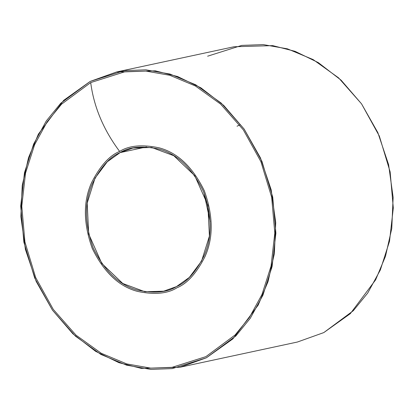 <?xml version="1.0" encoding="UTF-8"?>
<svg xmlns="http://www.w3.org/2000/svg" width="414" height="414" viewBox="0 0 414 414"><rect width="100%" height="100%" fill="white"/><g stroke="black" fill="none" stroke-linecap="round" stroke-linejoin="round"><path stroke-width="0.62" d="M119.636 151.431C109.508 155.524 100.209 165.828 91.732 182.336C83.105 201.157 83.276 223.177 92.239 248.384C103.888 272.221 119.004 286.56 137.588 291.415C154.469 294.908 167.592 293.697 176.954 287.782C187.076 283.688 196.376 273.39 204.852 256.882C213.479 238.055 213.313 216.041 204.35 190.828C192.696 166.997 177.58 152.657 159.002 147.798C142.116 144.31 128.997 145.521 119.636 151.431C128.997 145.521 142.116 144.31 159.002 147.798C177.58 152.657 192.696 166.997 204.35 190.828C213.313 216.041 213.479 238.055 204.852 256.882C196.376 273.39 187.076 283.688 176.954 287.782C167.592 293.697 154.469 294.908 137.588 291.415C119.004 286.56 103.888 272.221 92.239 248.384C83.276 223.177 83.105 201.157 91.732 182.336C100.209 165.828 109.508 155.524 119.636 151.431C103.521 129.872 93.874 106.926 90.697 82.588L124.542 71.87L145.888 71.099L169.812 75.286L195.299 85.931L220.595 104.09L243.308 129.82L260.955 161.765L271.667 197.276L274.803 233.051L271.046 266.124L261.969 294.52L249.435 317.424L235.131 334.952L205.893 356.63L172.043 367.342L150.701 368.118L126.777 363.927L101.285 353.282L75.995 335.123L53.277 309.398L35.635 277.447L24.923 241.942L21.782 206.162L25.539 173.093L34.621 144.698L47.149 121.788L61.453 104.266L90.697 82.588L61.453 104.266L47.149 121.788L34.621 144.698L25.539 173.093L21.782 206.162L24.923 241.942L35.635 277.447L53.277 309.398L75.995 335.123L101.285 353.282L126.777 363.927L150.701 368.118L172.043 367.342L205.893 356.63L235.131 334.952L249.435 317.424L261.969 294.52L271.046 266.124L274.803 233.051L271.667 197.276L260.955 161.765L243.308 129.82L220.595 104.09L195.299 85.931L169.812 75.286L145.888 71.099L124.542 71.87L90.697 82.588C93.874 106.926 103.521 129.872 119.636 151.431M120.127 152.606C129.328 146.794 142.225 145.604 158.816 149.035C177.078 153.806 191.93 167.903 203.383 191.325C212.196 216.103 212.361 237.739 203.879 256.24C195.553 272.464 186.409 282.586 176.457 286.612C167.261 292.419 154.365 293.609 137.769 290.183C119.511 285.412 104.654 271.315 93.202 247.893C84.394 223.115 84.228 201.478 92.705 182.978C101.037 166.749 110.176 156.627 120.127 152.606L107.273 161.781L95.008 178.165L87.173 203.088L88.715 234.05L101.823 263.501L122.777 283.492L144.905 291.741L163.665 291.187L176.457 286.612L189.312 277.437L201.577 261.053L209.417 236.125L207.875 205.163L194.766 175.712L173.808 155.721L151.679 147.472L132.92 148.026L120.127 152.606L146.463 146.949L120.127 152.606M210.095 221.402L203.905 192.598L210.095 221.402M271.682 268.375L270.539 268.391M239.727 124.935L237.046 126.218M207.616 56.2L241.755 45.395L263.278 44.608L287.409 48.836L313.119 59.575L338.626 77.889L361.536 103.836L379.333 136.056L390.133 171.867L393.3 207.952L389.512 241.305L380.352 269.944L367.715 293.05L353.287 310.723L323.8 332.587L350.306 313.662L375.607 279.869L385.481 256.307L391.768 228.466L393.134 197.312L388.591 164.601L377.853 132.646L361.551 103.862L341.1 80.171L318.33 62.628L295.053 51.32L272.691 45.618L234.003 46.756L116.588 71.974L155.276 70.83L177.637 76.538L200.919 87.84L223.689 105.389L244.141 129.075L260.442 157.863L271.175 189.819L275.724 222.53L274.358 253.678L268.07 281.52L258.196 305.087L232.896 338.875L206.384 357.799L179.997 367.244L141.309 368.382L118.947 362.68L95.67 351.372L72.9 333.829L52.449 310.138L36.147 281.354L25.409 249.399L20.866 216.688L22.232 185.534L28.519 157.693L38.393 134.131L63.694 100.338L90.2 81.413L116.588 71.974M179.997 367.244L297.412 342.026L323.8 332.587M90.2 81.413L60.713 103.277L46.285 120.95L33.648 144.056L24.488 172.695L20.7 206.048L23.867 242.133L34.667 277.944L52.464 310.164L75.374 336.111L100.881 354.425L126.591 365.164L150.722 369.391L172.245 368.605L206.384 357.799L235.876 335.94L250.299 318.262L262.942 295.161L272.096 266.523L275.884 233.165L272.722 197.085L261.917 161.274L244.12 129.049L221.211 103.102L195.703 84.787L169.994 74.054L145.868 69.826L124.34 70.608L90.2 81.413"/></g></svg>
